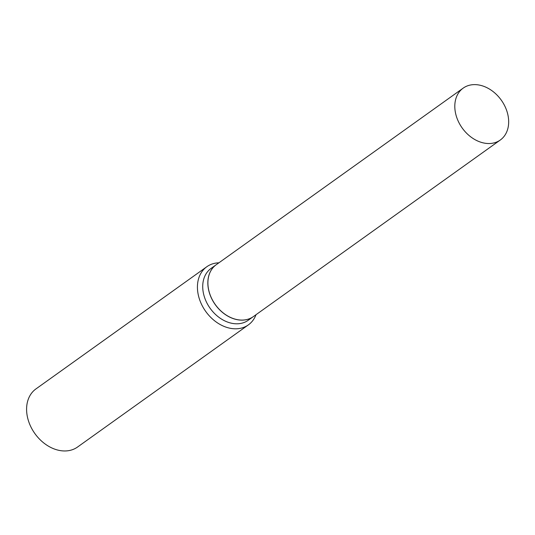<?xml version="1.0" encoding="UTF-8"?>
<svg xmlns="http://www.w3.org/2000/svg" width="535" height="535" viewBox="0 0 535 535"><rect width="100%" height="100%" fill="white"/><g stroke="black" fill="none" stroke-linecap="round" stroke-linejoin="round"><path stroke-width="0.8" d="M505.916 108.518A31.899 24.001 -125.6 0 1 500.292 140.023A31.899 24.001 -125.6 0 1 457.559 119.639A31.899 24.001 -125.6 0 1 463.183 88.128A31.899 24.001 -125.6 0 1 505.916 108.518M500.292 140.023L253.389 316.58A31.899 24.001 -125.6 0 1 210.656 296.196A31.899 24.001 -125.6 0 1 216.28 264.685L463.183 88.128M253.356 316.6A31.899 24.001 -125.6 0 1 253.322 316.626A31.899 24.001 -125.6 0 1 246.642 319.609A31.899 24.001 -125.6 0 1 212.669 300.55A31.899 24.001 -125.6 0 1 216.22 264.731A31.899 24.001 -125.6 0 1 216.247 264.711M256.011 314.707A35.731 26.884 -125.6 0 1 248.387 324.872L77.548 447.033A35.731 26.884 -125.6 0 1 70.058 450.376A35.731 26.884 -125.6 0 1 32.006 429.03A35.731 26.884 -125.6 0 1 35.979 388.898L206.818 266.738A35.731 26.884 -125.6 0 1 214.308 263.394A35.731 26.884 -125.6 0 1 218.902 262.812M248.387 324.872A35.731 26.884 -125.6 0 1 240.89 328.216A35.731 26.884 -125.6 0 1 202.839 306.869A35.731 26.884 -125.6 0 1 206.818 266.738M253.322 316.626L248.207 320.284A31.899 24.001 -125.6 0 1 241.519 323.274A31.899 24.001 -125.6 0 1 207.553 304.214A31.899 24.001 -125.6 0 1 211.098 268.389L216.22 264.731"/></g></svg>
